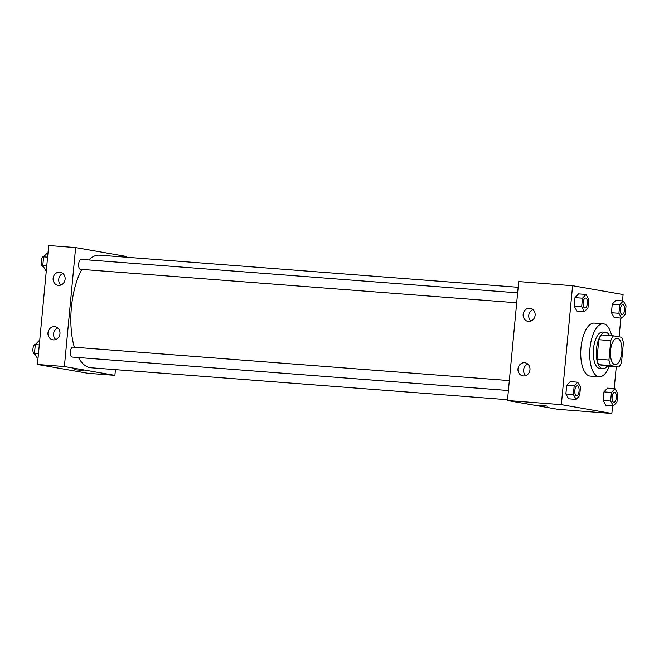 <?xml version="1.0" encoding="UTF-8"?>
<svg xmlns="http://www.w3.org/2000/svg" width="659" height="659" viewBox="0 0 659 659"><rect width="100%" height="100%" fill="white"/><g stroke="black" fill="none" stroke-linecap="round" stroke-linejoin="round"><path stroke-width="0.99" d="M614.921 364.649A13.287 5.676 -85.6 0 1 610.531 350.728A13.287 5.676 -85.6 0 1 617.186 338.191A13.287 5.676 -85.6 0 1 621.832 351.865A13.287 5.676 -85.6 0 1 615.152 364.674A13.287 5.676 -85.6 0 1 614.921 364.649M621.569 362.228L623.398 342.845A17.842 7.62 -85.6 0 0 621.692 337.284L613.463 335.843A17.842 7.62 -85.6 0 0 610.769 340.637L608.941 360.02A17.842 7.62 -85.6 0 0 610.646 365.58L618.883 367.022A17.842 7.62 -85.6 0 0 621.569 362.228M610.769 340.637L598.8 339.714L596.963 359.106L608.941 360.02M610.646 365.58L598.677 364.666L606.906 366.099L618.883 367.022M598.677 364.666A17.842 7.62 -85.6 0 1 596.963 359.106M598.8 339.714A17.842 7.62 -85.6 0 1 601.486 334.929L613.463 335.843M609.6 335.546A18.263 7.801 94.4 0 0 605.596 332.301A18.263 7.801 94.4 0 0 596.477 349.163A18.263 7.801 94.4 0 0 602.796 368.727A18.263 7.801 94.4 0 0 607.252 366.132M602.796 368.727L599.805 368.496A18.263 7.801 -85.6 0 1 599.484 368.455A18.263 7.801 -85.6 0 1 593.487 348.932A18.263 7.801 -85.6 0 1 602.598 332.07L605.596 332.301M609.27 366.28A26.566 11.351 -85.6 0 1 599.171 376.775A26.566 11.351 -85.6 0 1 598.701 376.717A26.566 11.351 -85.6 0 1 589.929 348.866A26.566 11.351 -85.6 0 1 603.232 323.791A26.566 11.351 -85.6 0 1 611.618 335.703M599.171 376.775L590.192 376.083A26.566 11.351 -85.6 0 1 589.723 376.025A26.566 11.351 -85.6 0 1 580.95 348.183A26.566 11.351 -85.6 0 1 594.253 323.108L603.232 323.791M622.5 300.908L623.101 294.54L572.589 285.709L561.344 404.651L611.857 413.481L612.582 405.829M614.204 388.662L616.264 366.816M619.106 336.831L620.877 318.075M577.737 382.204L570.249 381.627L566.691 385.367L565.875 393.95L568.626 398.794L576.114 399.37L579.673 395.631L580.488 387.047L577.737 382.204L574.17 385.943L573.363 394.527L576.114 399.37M586.032 294.449L578.544 293.881L574.986 297.621L574.17 306.204L576.922 311.048L584.409 311.616L587.968 307.877L588.784 299.293L586.032 294.449L582.465 298.189L581.658 306.773L584.409 311.616M623.299 300.965L615.811 300.397L612.252 304.137L611.437 312.72L614.188 317.564L621.676 318.132L625.234 314.392L626.05 305.809L623.299 300.965L619.732 304.705L618.925 313.289L621.676 318.132M615.004 388.719L607.516 388.143L603.957 391.883L603.142 400.466L605.893 405.31L613.381 405.886L616.948 402.147L617.755 393.563L615.004 388.719L611.437 392.459L610.629 401.043L613.381 405.886M561.344 404.651L507.455 400.515L518.699 281.574L572.589 285.709M507.455 400.515L557.967 409.346L611.857 413.481M541.261 405.4L547.736 406.166L541.261 405.4M538.642 405.301L547.736 406.166M523.139 314.359A6.639 5.997 99.9 0 1 530.273 308.28A6.639 5.997 99.9 0 1 535.034 315.859A6.639 5.997 99.9 0 1 527.983 321.361A6.639 5.997 99.9 0 1 523.139 314.359M517.982 368.875A6.639 5.997 99.9 0 1 525.116 362.796A6.639 5.997 99.9 0 1 529.885 370.366A6.639 5.997 99.9 0 1 522.826 375.877A6.639 5.997 99.9 0 1 517.982 368.875M532.942 309.557A6.639 5.997 -80.1 0 0 528.749 315.34A6.639 5.997 -80.1 0 0 530.923 321.073M527.785 364.065A6.639 5.997 -80.1 0 0 523.6 369.856A6.639 5.997 -80.1 0 0 525.775 375.581M507.529 399.716L90.95 367.763A56.46 24.128 -85.6 0 1 89.962 367.64A56.46 24.128 -85.6 0 1 78.47 357.54M74.343 347.235A56.46 24.128 -85.6 0 1 81.815 269.416M88.726 259.951A56.46 24.128 -85.6 0 1 99.583 255.181L518.155 287.291M516.697 302.778L80.398 269.3A4.984 2.125 -85.6 0 1 80.316 269.292A4.984 2.125 -85.6 0 1 78.668 264.07A4.984 2.125 -85.6 0 1 81.164 259.374L517.636 292.851M508.402 390.523L72.103 357.054A4.984 2.125 -85.6 0 1 72.02 357.046A4.984 2.125 -85.6 0 1 70.373 351.824A4.984 2.125 -85.6 0 1 72.869 347.12L509.341 380.605M64.384 366.528L75.628 247.586L48.692 245.519L37.448 364.46L64.384 366.528L114.905 375.358L115.44 369.641M126.067 257.216L126.149 256.417L75.628 247.586M59.738 272.159A6.639 5.997 99.9 0 1 60.257 272.225A6.639 5.997 99.9 0 1 65.027 279.795A6.639 5.997 99.9 0 1 57.967 285.306A6.639 5.997 99.9 0 1 53.124 278.304A6.639 5.997 99.9 0 1 59.738 272.159M53.338 339.887A6.639 5.997 99.9 0 1 52.819 339.822A6.639 5.997 99.9 0 1 47.975 332.82A6.639 5.997 99.9 0 1 55.109 326.732A6.639 5.997 99.9 0 1 59.92 334.022A6.639 5.997 99.9 0 1 53.338 339.887M37.448 364.46L87.96 373.291L114.905 375.358M62.926 273.493A6.639 5.997 -80.1 0 0 58.742 279.284A6.639 5.997 -80.1 0 0 60.916 285.009M57.778 328.009A6.639 5.997 -80.1 0 0 53.585 333.8A6.639 5.997 -80.1 0 0 55.76 339.525M74.624 369.707L83.709 370.564M39.672 340.925L38.873 340.868L35.306 344.608L34.499 353.191L37.25 358.035L38.049 358.092M35.306 344.608L39.293 344.912M34.499 353.191L38.477 353.496M35.075 354.212L34.68 354.188A4.984 2.125 -85.6 0 1 34.597 354.171A4.984 2.125 -85.6 0 1 32.95 348.949A4.984 2.125 -85.6 0 1 35.446 344.253L35.627 344.262M47.967 253.171L47.168 253.114L43.601 256.853L42.794 265.437L45.545 270.281L46.344 270.338M43.601 256.853L47.588 257.158M42.794 265.437L46.773 265.742M43.37 266.467L42.975 266.434A4.984 2.125 -85.6 0 1 42.893 266.425A4.984 2.125 -85.6 0 1 41.245 261.203A4.984 2.125 -85.6 0 1 43.741 256.499L43.922 256.516M613.809 402.27L613.834 402.27A4.984 2.125 -85.6 0 1 613.751 402.262A4.984 2.125 -85.6 0 1 612.079 397.039A4.984 2.125 -85.6 0 1 614.575 392.336A4.984 2.125 -85.6 0 1 614.583 392.336A4.984 2.125 -85.6 0 1 616.338 397.468A4.984 2.125 -85.6 0 1 613.834 402.27A4.984 2.125 -85.6 0 1 613.809 402.27A4.984 2.125 -85.6 0 1 613.727 402.262A4.984 2.125 -85.6 0 1 612.104 397.039A4.984 2.125 -85.6 0 1 614.6 392.336L614.575 392.336M607.516 388.143L603.957 391.883L611.437 392.459M603.957 391.883L603.142 400.466L610.629 401.043M603.142 400.466L605.893 405.31M622.022 314.508A4.984 2.125 -85.6 0 1 620.374 309.285A4.984 2.125 -85.6 0 1 622.87 304.582A4.984 2.125 -85.6 0 1 622.879 304.59A4.984 2.125 -85.6 0 1 624.633 309.714A4.984 2.125 -85.6 0 1 622.129 314.524A4.984 2.125 -85.6 0 1 622.104 314.516A4.984 2.125 -85.6 0 1 622.022 314.508M615.811 300.397L612.252 304.137L619.732 304.705M612.252 304.137L611.437 312.72L618.925 313.289M611.437 312.72L614.188 317.564M622.104 314.516L622.129 314.524A4.984 2.125 -85.6 0 1 622.047 314.508A4.984 2.125 -85.6 0 1 620.399 309.285A4.984 2.125 -85.6 0 1 622.895 304.59L622.895 304.59M576.567 395.754L576.543 395.754A4.984 2.125 -85.6 0 1 576.543 395.754A4.984 2.125 -85.6 0 1 576.452 395.746A4.984 2.125 -85.6 0 1 574.813 390.523A4.984 2.125 -85.6 0 1 577.309 385.82A4.984 2.125 -85.6 0 1 577.317 385.82A4.984 2.125 -85.6 0 1 579.072 390.952A4.984 2.125 -85.6 0 1 576.567 395.754A4.984 2.125 -85.6 0 1 576.477 395.746A4.984 2.125 -85.6 0 1 574.837 390.523A4.984 2.125 -85.6 0 1 577.325 385.82L577.325 385.82M570.249 381.627L566.691 385.367L574.17 385.943M566.691 385.367L565.875 393.95L573.363 394.527M565.875 393.95L568.626 398.794M584.747 307.992A4.984 2.125 -85.6 0 1 583.108 302.769A4.984 2.125 -85.6 0 1 585.596 298.066A4.984 2.125 -85.6 0 1 585.612 298.066A4.984 2.125 -85.6 0 1 587.367 303.198A4.984 2.125 -85.6 0 1 584.862 308A4.984 2.125 -85.6 0 1 584.838 308A4.984 2.125 -85.6 0 1 584.747 307.992M578.544 293.881L574.986 297.621L582.465 298.189M574.986 297.621L574.17 306.204L581.658 306.773M574.17 306.204L576.922 311.048M584.838 308L584.862 308A4.984 2.125 -85.6 0 1 584.772 307.992A4.984 2.125 -85.6 0 1 583.133 302.769A4.984 2.125 -85.6 0 1 585.62 298.074L585.62 298.074"/></g></svg>

